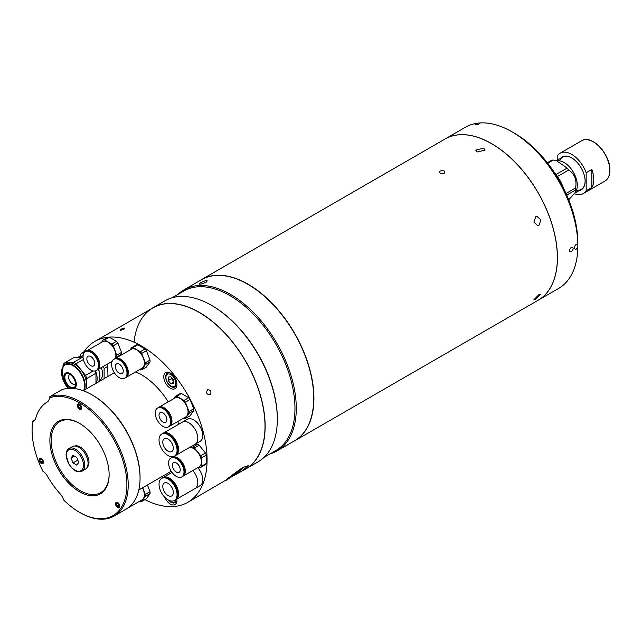 <?xml version="1.0" encoding="UTF-8"?>
<svg xmlns="http://www.w3.org/2000/svg" width="642" height="642" viewBox="0 0 642 642"><rect width="100%" height="100%" fill="white"/><g stroke="black" fill="none" stroke-linecap="round" stroke-linejoin="round"><path stroke-width="0.96" d="M554.495 172.698A29.789 17.198 60 0 1 563.692 188.628M555.98 174.52L567.103 168.1L556.044 160.372L559.455 160.829A18.618 10.754 60 0 1 577.318 185.345A18.618 10.754 60 0 1 576.452 190.273L575.786 191.902L575.601 190.008L566.75 195.12M547.313 162.723L551.655 160.219A21.876 12.631 60 0 1 553.211 160.083L547.722 163.253M556.044 160.372L553.211 160.083M567.103 168.1A21.876 12.631 60 0 1 568.66 170.034L557.449 176.51M575.601 190.008A21.876 12.631 60 0 0 575.625 188.981A21.876 12.631 60 0 0 575.601 187.929C576.973 179.88 574.654 173.918 568.66 170.034M568.732 199.814L575.786 191.902M575.601 187.929L566.011 193.467M591.828 187.512A23.273 13.434 -120 0 0 593.802 179.632A23.273 13.434 -120 0 0 591.828 169.464L591.828 187.512L586.17 190.786A23.273 13.434 -120 0 1 583.321 193.555A23.273 13.434 -120 0 1 574.622 193.788M579.124 190.602A18.995 10.962 -120 0 0 585.119 181.148A18.995 10.962 -120 0 0 571.685 157.892A18.995 10.962 -120 0 0 560.506 158.349M571.821 157.964A18.618 10.754 -120 0 0 559.599 160.853M576.5 190.136A18.618 10.754 -120 0 0 585.119 180.996M557.2 160.259L557.2 156.006A23.273 13.434 -120 0 1 560.049 153.237A23.273 13.434 -120 0 1 586.17 172.73L586.17 190.786M591.828 169.464L586.17 172.73M571.228 251.921C568.716 251.889 568.716 250.372 571.228 247.363C573.812 247.427 573.812 248.944 571.228 251.921C568.716 251.897 568.716 250.372 571.228 247.363C573.812 247.427 573.812 248.952 571.228 251.921M445.018 139.025A93.098 53.751 60 0 1 445.05 139.009A93.098 53.751 60 0 1 491.603 143.615A93.098 53.751 60 0 1 552.425 225.655A93.098 53.751 60 0 1 538.157 300.255A93.098 53.751 60 0 1 538.116 300.279M577.84 245.637L577.84 242.82A89.374 51.601 60 0 0 514.643 133.351L512.011 131.835A93.098 53.751 60 0 1 577.832 244.482C573.547 242.748 573.539 253.879 577.832 247.218C573.547 253.879 573.547 242.756 577.832 244.482A93.098 53.751 60 0 1 577.84 245.854A93.098 53.751 60 0 1 577.832 247.218A93.098 53.751 60 0 1 558.564 288.475L538.157 300.255M445.05 139.009L465.458 127.22A93.098 53.751 60 0 1 478.073 123.12A93.098 53.751 60 0 1 480.128 122.935A93.098 53.751 60 0 1 512.011 131.835L514.643 133.351M480.128 122.935C479.004 125.134 470.65 125.88 478.073 123.12C470.658 125.88 478.996 125.142 480.128 122.935M124.083 329.073C120.375 330.598 119.235 330.702 120.656 329.378C124.331 327.757 125.471 327.661 124.083 329.073C120.375 330.598 119.235 330.702 120.656 329.378C124.331 327.757 125.471 327.661 124.083 329.073M210.07 394.734C206.7 394.541 205.857 392.888 207.535 389.774C210.953 389.943 211.796 391.596 210.07 394.734C206.7 394.541 205.857 392.888 207.535 389.774C210.953 389.943 211.796 391.596 210.07 394.734M242.909 467.472C231.184 475.473 217.702 486.243 230.213 477.616L241.304 471.429L248.671 465.546L242.909 467.472M84.022 351.72A92.913 53.647 60 0 1 94.928 341.367A92.913 53.647 60 0 1 141.376 345.966A92.913 53.647 60 0 1 202.078 427.845A92.913 53.647 60 0 1 187.833 502.301L230.213 477.616M187.833 502.301A92.913 53.647 60 0 1 144.899 499.62M94.928 341.367L152.852 307.919A92.913 53.647 60 0 1 199.309 312.518A92.913 53.647 60 0 1 260.01 394.397A92.913 53.647 60 0 1 245.766 468.853L241.304 471.429M164.729 497.213A9.309 5.377 -120 0 0 170.347 504.09A9.309 5.377 -120 0 0 175.001 504.548A9.309 5.377 -120 0 0 176.855 499.091M170.347 373.018A9.309 5.377 -120 0 0 165.692 372.561A9.309 5.377 -120 0 0 164.264 380.024A9.309 5.377 -120 0 0 170.347 388.225A9.309 5.377 -120 0 0 175.001 388.683A9.309 5.377 -120 0 0 176.43 381.228A9.309 5.377 -120 0 0 170.347 373.018M162.835 477.744A12.752 7.367 60 0 1 163.156 477.544A12.752 7.367 60 0 1 172.979 480.962A12.752 7.367 60 0 1 178.548 493.794A12.752 7.367 60 0 1 175.908 499.637L195.16 488.514A12.752 7.367 60 0 0 197.808 482.68A12.752 7.367 60 0 0 192.849 470.522A12.752 7.367 60 0 1 197.808 482.68A12.752 7.367 60 0 1 195.168 488.522A12.752 7.367 60 0 1 195.088 488.562M197.792 467.673A12.752 7.367 60 0 1 202.744 479.831A12.752 7.367 60 0 1 200.103 485.665L195.168 488.522M162.787 486.403A7.447 4.301 60 0 1 164.328 482.993A7.447 4.301 60 0 1 170.066 484.991A7.447 4.301 60 0 1 173.316 492.486A7.447 4.301 60 0 1 171.775 495.897A7.447 4.301 60 0 1 166.037 493.899A7.447 4.301 60 0 1 162.787 486.403M177.072 494.653A12.752 7.367 60 0 1 174.423 500.487A12.752 7.367 60 0 1 164.601 497.077A12.752 7.367 60 0 1 159.031 484.237A12.752 7.367 60 0 1 161.672 478.394A12.752 7.367 60 0 1 171.502 481.813A12.752 7.367 60 0 1 177.072 494.653M161.672 478.394L162.498 477.921A12.752 7.367 60 0 1 172.321 481.339A12.752 7.367 60 0 1 177.89 494.179A12.752 7.367 60 0 1 175.25 500.014L174.423 500.487M173.573 482.792A11.476 6.629 60 0 1 176.574 487.992M182.336 422.171A12.752 7.367 60 0 1 182.408 422.123A12.752 7.367 60 0 1 195.698 430.461A12.752 7.367 60 0 1 195.168 444.216A12.752 7.367 60 0 1 195.088 444.256M200.633 427.612A12.752 7.367 60 0 1 200.103 441.367L195.168 444.216A12.752 7.367 60 0 0 195.698 430.461A12.752 7.367 60 0 0 182.408 422.123L187.344 419.274A12.752 7.367 60 0 1 200.633 427.612M164.015 446.72A7.447 4.301 60 0 1 164.328 438.695A7.447 4.301 60 0 1 172.08 443.566A7.447 4.301 60 0 1 171.775 451.591A7.447 4.301 60 0 1 164.015 446.72M174.961 442.434A12.752 7.367 60 0 1 174.423 456.189A12.752 7.367 60 0 1 161.142 447.843A12.752 7.367 60 0 1 161.672 434.096A12.752 7.367 60 0 1 174.961 442.434M161.672 434.096L162.498 433.623A12.752 7.367 60 0 1 175.78 441.961A12.752 7.367 60 0 1 175.25 455.716L174.423 456.189M173.573 438.486A11.476 6.629 60 0 1 175.748 441.848A11.476 6.629 60 0 1 176.574 443.686M162.835 433.446A12.752 7.367 60 0 1 163.156 433.238A12.752 7.367 60 0 1 176.438 441.584A12.752 7.367 60 0 1 175.908 455.33A12.752 7.367 60 0 1 175.571 455.507M158.542 407.477A10.89 6.292 60 0 1 158.823 407.293A10.89 6.292 60 0 1 167.217 410.214A10.89 6.292 60 0 1 171.968 421.176A10.89 6.292 60 0 1 169.713 426.16A10.89 6.292 60 0 1 169.416 426.32M158.823 407.293L174.897 398.016A10.89 6.292 60 0 1 183.291 400.937A10.89 6.292 60 0 1 188.05 411.899A10.89 6.292 60 0 1 185.795 416.883L169.713 426.16M175.314 396.363L180.025 393.642A12.286 7.094 60 0 1 181.429 393.522L188.676 397.703A12.286 7.094 60 0 1 190.08 399.452L193.707 408.785A12.286 7.094 60 0 1 193.707 410.663L190.08 415.815L185.377 418.536L188.997 413.384A12.286 7.094 -120 0 0 188.997 411.506L185.377 402.173A12.286 7.094 -120 0 0 183.965 400.415L176.727 396.234A12.286 7.094 -120 0 0 175.314 396.363L173.645 398.738M193.707 410.663L188.997 413.384M193.707 408.785L188.997 411.506M190.08 399.452L185.377 402.173M181.429 393.522L176.727 396.234M188.676 397.703L183.965 400.415M183.339 418.295L183.965 418.664A12.286 7.094 -120 0 0 185.377 418.536M167.081 411.041A9.807 5.658 60 0 1 170.603 417.139M159.015 415.205A5.585 3.226 60 0 1 160.171 412.646A5.585 3.226 60 0 1 164.48 414.138A5.585 3.226 60 0 1 166.912 419.764A5.585 3.226 60 0 1 165.756 422.324A5.585 3.226 60 0 1 161.455 420.823A5.585 3.226 60 0 1 159.015 415.205M170.668 421.93A10.89 6.292 60 0 1 168.413 426.914A10.89 6.292 60 0 1 160.018 424.001A10.89 6.292 60 0 1 155.26 413.039A10.89 6.292 60 0 1 157.523 408.047A10.89 6.292 60 0 1 165.917 410.968A10.89 6.292 60 0 1 170.668 421.93M157.523 408.047L158.245 407.63A10.89 6.292 60 0 1 166.639 410.551A10.89 6.292 60 0 1 171.39 421.513A10.89 6.292 60 0 1 169.135 426.497L168.413 426.914M114.87 358.75A10.89 6.292 60 0 1 115.151 358.565A10.89 6.292 60 0 1 123.545 361.486A10.89 6.292 60 0 1 128.296 372.448A10.89 6.292 60 0 1 126.041 377.432A10.89 6.292 60 0 1 125.744 377.584M115.151 358.565L131.225 349.288A10.89 6.292 60 0 1 139.619 352.201A10.89 6.292 60 0 1 144.378 363.163A10.89 6.292 60 0 1 142.123 368.155L126.041 377.432M131.642 347.635L136.353 344.915A12.286 7.094 60 0 1 137.757 344.786L145.004 348.967A12.286 7.094 60 0 1 146.408 350.725L150.035 360.058A12.286 7.094 60 0 1 150.035 361.936L146.408 367.088L141.705 369.808L145.325 364.656A12.286 7.094 -120 0 0 145.325 362.77L141.705 353.445A12.286 7.094 -120 0 0 140.293 351.688L133.055 347.507A12.286 7.094 -120 0 0 131.642 347.635L129.973 350.01M150.035 361.936L145.325 364.656M150.035 360.058L145.325 362.77M146.408 350.725L141.705 353.445M137.757 344.786L133.055 347.507M145.004 348.967L140.293 351.688M139.667 369.567L140.293 369.928A12.286 7.094 -120 0 0 141.705 369.808M123.408 362.313A9.807 5.658 60 0 1 126.931 368.412M115.343 366.47A5.585 3.226 60 0 1 116.499 363.918A5.585 3.226 60 0 1 120.808 365.41A5.585 3.226 60 0 1 123.24 371.036A5.585 3.226 60 0 1 122.084 373.588A5.585 3.226 60 0 1 117.783 372.095A5.585 3.226 60 0 1 115.343 366.47M126.996 373.203A10.89 6.292 60 0 1 124.741 378.186A10.89 6.292 60 0 1 116.346 375.265A10.89 6.292 60 0 1 111.588 364.303A10.89 6.292 60 0 1 113.851 359.319A10.89 6.292 60 0 1 122.245 362.24A10.89 6.292 60 0 1 126.996 373.203M113.851 359.319L114.573 358.902A10.89 6.292 60 0 1 122.967 361.823A10.89 6.292 60 0 1 127.718 372.785A10.89 6.292 60 0 1 125.463 377.769L124.741 378.186M86.365 351.11A10.89 6.292 60 0 1 86.646 350.933A10.89 6.292 60 0 1 95.04 353.846A10.89 6.292 60 0 1 99.791 364.808A10.89 6.292 60 0 1 97.536 369.8A10.89 6.292 60 0 1 97.239 369.952M86.646 350.933L102.72 341.648A10.89 6.292 60 0 1 111.114 344.569A10.89 6.292 60 0 1 115.873 355.532A10.89 6.292 60 0 1 115.343 358.453M109.252 337.154L104.55 339.867A12.286 7.094 -120 0 0 103.137 339.995L107.84 337.275A12.286 7.094 60 0 1 109.252 337.154L116.499 341.335A12.286 7.094 60 0 1 117.903 343.085L121.531 352.418A12.286 7.094 60 0 1 121.531 354.296L120.832 355.291M121.531 354.296L116.82 357.016A12.286 7.094 -120 0 0 116.82 355.138L113.201 345.805A12.286 7.094 -120 0 0 111.788 344.048L104.55 339.867M116.122 358.003L116.82 357.016M121.531 352.418L116.82 355.138M117.903 343.085L113.201 345.805M103.137 339.995L101.468 342.371M116.499 341.335L111.788 344.048M111.162 361.928L111.788 362.297A12.286 7.094 -120 0 0 111.82 362.297M94.904 354.673A9.807 5.658 60 0 1 98.427 360.772M86.839 358.838A5.585 3.226 60 0 1 87.994 356.278A5.585 3.226 60 0 1 92.304 357.771A5.585 3.226 60 0 1 94.735 363.396A5.585 3.226 60 0 1 93.58 365.956A5.585 3.226 60 0 1 89.278 364.455A5.585 3.226 60 0 1 86.839 358.838M98.491 365.563A10.89 6.292 60 0 1 96.236 370.546A10.89 6.292 60 0 1 87.842 367.633A10.89 6.292 60 0 1 83.083 356.671A10.89 6.292 60 0 1 85.346 351.68A10.89 6.292 60 0 1 93.74 354.601A10.89 6.292 60 0 1 98.491 365.563M85.346 351.68L86.068 351.262A10.89 6.292 60 0 1 94.462 354.183A10.89 6.292 60 0 1 99.213 365.146A10.89 6.292 60 0 1 96.958 370.129L96.236 370.546M171.879 457.489A10.89 6.292 60 0 1 172.16 457.313A10.89 6.292 60 0 1 177.609 457.85A10.89 6.292 60 0 1 184.719 467.448A10.89 6.292 60 0 1 183.05 476.179A10.89 6.292 60 0 1 182.753 476.332M189.246 447.634A10.89 6.292 60 0 1 193.683 448.573A10.89 6.292 60 0 1 200.802 458.171A10.89 6.292 60 0 1 199.132 466.894L183.05 476.179M194.582 444.553L197.575 444.288A12.286 7.094 60 0 1 198.394 444.713A12.286 7.094 60 0 1 199.205 445.227L194.502 447.947A12.286 7.094 -120 0 0 193.683 447.426A12.286 7.094 -120 0 0 192.865 447.001L189.871 447.273M199.205 445.227L205.472 453.027A12.286 7.094 60 0 1 206.291 455.13L206.291 463.484A12.286 7.094 60 0 1 205.472 464.647L200.769 467.36A12.286 7.094 -120 0 0 201.58 466.204L201.58 457.842A12.286 7.094 -120 0 0 200.769 455.748L194.502 447.947M197.872 467.625L200.769 467.36M197.575 444.288L192.865 447.001M205.472 453.027L200.769 455.748M206.291 455.13L201.58 457.842M206.291 463.484L201.58 466.204M180.418 461.052A9.807 5.658 60 0 1 183.941 467.151M176.301 462.938A5.585 3.226 60 0 1 179.953 467.858A5.585 3.226 60 0 1 179.094 472.335A5.585 3.226 60 0 1 176.301 472.055A5.585 3.226 60 0 1 172.658 467.135A5.585 3.226 60 0 1 173.509 462.657A5.585 3.226 60 0 1 176.301 462.938M176.301 476.388A10.89 6.292 60 0 1 169.191 466.79A10.89 6.292 60 0 1 170.86 458.067A10.89 6.292 60 0 1 176.301 458.605A10.89 6.292 60 0 1 183.419 468.203A10.89 6.292 60 0 1 181.75 476.934A10.89 6.292 60 0 1 176.301 476.388M170.86 458.067L171.583 457.65A10.89 6.292 60 0 1 177.031 458.187A10.89 6.292 60 0 1 184.142 467.785A10.89 6.292 60 0 1 182.472 476.516L181.75 476.934M142.46 487.856A10.89 6.292 60 0 1 144.378 494.83A10.89 6.292 60 0 1 142.123 499.813L127.381 508.32M147.427 484.991L150.035 491.716A12.286 7.094 60 0 1 150.067 492.679A12.286 7.094 60 0 1 150.035 493.594L145.325 496.314A12.286 7.094 -120 0 0 145.365 495.399A12.286 7.094 -120 0 0 145.325 494.436L142.717 487.711M150.035 491.716L145.325 494.436M150.035 493.594L146.408 498.746L141.705 501.466L145.325 496.314M139.667 501.225L140.293 501.595A12.286 7.094 -120 0 0 141.705 501.466M168.228 380.554L168.228 377.031L170.876 376.79L173.517 380.08L173.517 383.611L170.876 383.844L168.228 380.554L171.518 378.652L171.518 377.592M173.517 382.319L170.876 383.844M173.517 381.147L171.518 378.652M171.599 377.697A3.74 2.159 -120 0 0 173.517 381.011M238.375 470.426A31.763 18.337 60 0 1 233.696 474.831A31.811 31.811 0 0 1 231.216 475.931M235.437 473.748A31.763 18.337 -120 0 0 237.251 472.785A31.763 18.337 -120 0 0 240.975 468.66M69.914 374.414A5.585 3.226 -120 0 0 69.737 374.503A5.585 3.226 -120 0 0 69.103 375.088A5.585 3.226 -120 0 0 70.122 381.573A5.585 3.226 -120 0 0 75.323 384.181A5.585 3.226 -120 0 0 75.491 384.068M74.103 387.551A7.913 4.566 60 0 1 66.872 383.499A7.913 4.566 60 0 1 65.572 374.527A7.913 4.566 60 0 1 66.206 373.877M65.051 374.832A7.913 4.566 60 0 1 65.941 374.013A7.913 4.566 60 0 1 73.3 377.705A7.913 4.566 60 0 1 74.737 386.893A7.913 4.566 60 0 1 73.854 387.72A7.913 4.566 60 0 1 66.487 384.02A7.913 4.566 60 0 1 65.051 374.832M86.75 388.675L86.75 378.547L95.963 373.227L95.963 383.354M93.21 370.956L85.522 375.393A18.433 10.641 60 0 1 86.75 378.547M95.128 370.972A18.433 10.641 60 0 1 95.963 373.227M85.522 375.393L76.117 363.693L83.428 359.48M73.678 362.281L64.272 363.123L73.485 357.803L82.89 356.96L73.678 362.281A18.433 10.641 60 0 1 76.117 363.693M63.044 366.462L63.044 364.865A18.433 10.641 60 0 1 64.272 363.123M77.281 357.466A16.572 9.566 60 0 1 82.208 357.024M95.53 370.859A16.572 9.566 60 0 1 96.34 383.138M63.269 366.205A16.572 9.566 60 0 1 65.131 364.479L66.616 363.621A16.572 9.566 60 0 1 81.317 370.362A16.572 9.566 60 0 1 85.803 389.221M83.131 355.708A15.633 9.028 -120 0 0 80.996 356.406L80.362 356.767M86.927 350.765L85.282 350.989L81.646 353.092A18.433 10.641 -120 0 0 80.427 354.825L80.427 356.735M84.078 352.875L81.646 353.092M106.997 364.335A18.433 10.641 -120 0 1 107.76 366.413L104.124 368.508A18.433 10.641 -120 0 0 103.362 366.43M107.76 366.413L107.952 376.429M104.124 378.644L104.124 368.508M98.25 382.03A15.633 9.028 -120 0 0 99.141 380.457A15.633 9.028 -120 0 0 98.459 369.262M98.555 369.206A15.488 8.948 60 0 1 99.221 380.265A15.488 8.948 60 0 1 99.181 380.361M98.972 380.834L99.534 380.513A14.517 8.378 -120 0 0 101.34 367.601M440.252 173.26C439.024 171.069 440.34 170.307 444.208 170.981C445.436 173.252 444.12 174.006 440.252 173.26C439.024 171.069 440.34 170.307 444.208 170.981C445.436 173.252 444.12 174.006 440.252 173.26M199.51 280.875A93.098 53.751 60 0 1 201.54 279.591A93.098 53.751 60 0 1 248.093 284.205A93.098 53.751 60 0 1 308.914 366.245A93.098 53.751 60 0 1 294.646 440.845L538.084 300.296A93.098 53.751 -120 0 0 557.368 257.675A93.098 53.751 -120 0 0 491.539 143.656L491.603 143.696A93.01 53.695 60 0 1 557.368 257.603A93.01 53.695 60 0 1 557.368 257.643M491.603 143.696L491.539 143.656A93.098 53.751 -120 0 0 444.986 139.041L201.54 279.591M535.709 216.763L536.945 216.37L540.949 219.869L538.999 225.246L537.771 225.639L533.895 222.132L535.709 216.763M538.999 294.59L541.029 294.068L535.709 299.268L533.767 299.902L538.999 294.59M294.646 440.845A93.098 53.751 60 0 1 292.511 441.969M483.707 148.174L485.063 150.124L477.118 151.977L475.754 150.124L483.707 148.174M294.493 440.821A93.01 53.695 -120 0 0 308.794 366.309A93.01 53.695 -120 0 0 248.029 284.318A93.01 53.695 -120 0 0 201.492 279.735M206.186 282.199C199.999 284.711 198.097 284.879 200.481 282.713C206.588 279.976 208.481 279.808 206.186 282.199C199.999 284.711 198.097 284.879 200.489 282.713C206.588 279.976 208.49 279.808 206.186 282.199M150.838 309.083A93.01 53.695 60 0 1 152.876 307.799L165.05 300.769A93.01 53.695 60 0 1 211.555 305.375L212.213 305.752A92.079 53.158 60 0 1 277.32 418.528L277.32 419.282A93.01 53.695 60 0 1 258.06 461.863L245.878 468.893A93.01 53.695 60 0 1 243.751 470.016M212.213 305.752L211.555 305.375A93.01 53.695 60 0 1 277.32 419.282M152.876 307.799A93.01 53.695 60 0 1 199.381 312.405A93.01 53.695 60 0 1 260.138 394.365A93.01 53.695 60 0 1 245.878 468.893M244.112 469.743A92.913 53.647 -120 0 0 260.443 395.873A92.913 53.647 -120 0 0 199.309 312.518A92.913 53.647 -120 0 0 134.026 342.202M172.08 297.784L183.821 291.011A92.079 53.158 60 0 1 229.86 295.569A92.079 53.158 60 0 1 290.007 376.71A92.079 53.158 60 0 1 275.891 450.491L264.159 457.264M177.914 294.421A93.01 53.695 60 0 1 184.013 289.823A93.01 53.695 60 0 1 230.518 294.429A93.01 53.695 60 0 1 291.275 376.389A93.01 53.695 60 0 1 277.015 450.917A93.01 53.695 60 0 1 269.993 453.902M277.015 450.917L294.461 440.845A93.01 53.695 -120 0 0 313.729 398.265A93.01 53.695 -120 0 0 247.964 284.358L247.964 284.358A93.01 53.695 -120 0 0 201.46 279.752L184.013 289.823M248.029 284.398L248.029 284.398A92.913 53.647 60 0 1 313.729 398.192A92.913 53.647 60 0 1 313.729 398.233M79.496 404.123A3.074 1.774 -120 0 0 77.963 403.97A3.074 1.774 -120 0 0 77.489 406.426A3.074 1.774 -120 0 0 79.496 409.139A3.074 1.774 -120 0 0 81.036 409.291A3.074 1.774 -120 0 0 81.502 406.827A3.074 1.774 -120 0 0 79.496 404.123M138.808 489.966L170.242 471.822A57.724 33.328 -120 0 0 171.205 471.22M178.693 424.266A57.724 33.328 -120 0 0 177.778 421.513M168.244 401.86A57.724 33.328 -120 0 0 141.376 374.703A57.724 33.328 -120 0 0 135.679 371.87M117.695 502.566A3.074 1.774 -120 0 0 116.162 502.413A3.074 1.774 -120 0 0 115.688 504.877A3.074 1.774 -120 0 0 117.695 507.589A3.074 1.774 -120 0 0 119.235 507.742A3.074 1.774 -120 0 0 119.701 505.278A3.074 1.774 -120 0 0 117.695 502.566M41.305 458.46A3.074 1.774 -120 0 0 39.764 458.308A3.074 1.774 -120 0 0 39.29 460.771A3.074 1.774 -120 0 0 41.305 463.476A3.074 1.774 -120 0 0 42.837 463.628A3.074 1.774 -120 0 0 43.311 461.173A3.074 1.774 -120 0 0 41.305 458.46M92.665 395.223L92.007 394.846L92.665 395.223A67.033 38.705 60 0 1 140.06 477.319L140.06 478.081A67.964 39.242 -120 0 0 92.007 394.846L92.007 394.846A67.964 39.242 -120 0 0 61.792 389.742L49.94 396.587A67.964 39.242 60 0 1 80.154 401.683A67.964 39.242 60 0 1 124.556 461.574A67.964 39.242 60 0 1 114.14 516.04A67.964 39.242 60 0 1 80.154 512.669L79.496 512.292A67.033 38.705 -120 0 0 126.899 484.927A67.033 38.705 -120 0 0 79.496 402.831A67.033 38.705 -120 0 0 49.306 397.936L49.94 396.587M114.14 516.04L125.984 509.194A67.964 39.242 -120 0 0 140.06 478.081M32.1 430.196L32.1 429.434A67.964 39.242 60 0 1 32.686 421.128L32.758 421.473A67.033 38.705 -120 0 0 32.1 430.196A67.033 38.705 -120 0 0 42.966 471.332A9.309 5.377 60 0 1 47.38 476.099A64.24 37.092 -120 0 0 60.3 494.011A9.309 5.377 60 0 1 63.622 499.957A67.033 38.705 -120 0 0 79.496 512.292L80.154 512.669M79.496 423.351A41.899 24.187 -120 0 0 49.875 440.452A41.899 24.187 -120 0 0 79.496 491.764A41.899 24.187 -120 0 0 109.124 474.663A41.899 24.187 -120 0 0 79.496 423.351L79.496 423.351M79.833 423.543A40.968 23.65 -120 0 0 51.191 440.645A40.968 23.65 -120 0 0 80.154 490.624A40.968 23.65 -120 0 0 109.124 474.277M32.686 421.128L35.238 419.651M49.306 397.936A9.309 5.377 60 0 1 47.38 401.924A64.24 37.092 -120 0 0 35.623 418.648A9.309 5.377 60 0 1 33.922 421.072A9.309 5.377 60 0 1 32.758 421.473M83.027 390.641A57.724 33.328 60 0 1 83.436 390.585L114.356 372.737M87.047 467.512A12.479 7.206 -120 0 0 88.981 462.272A12.479 7.206 -120 0 0 83.982 450.211A12.479 7.206 -120 0 0 74.657 446.038M82.064 471.124L85.354 469.23A13.033 7.527 -120 0 0 88.058 463.259A13.033 7.527 -120 0 0 82.369 450.146A13.033 7.527 -120 0 0 72.321 446.647L69.031 448.549C67.274 449.376 66.278 451.495 66.062 454.897L68.718 463.837L72.161 468.291C75.628 470.458 75.884 472.921 82.064 471.124A13.033 7.527 -120 0 0 84.768 465.161A13.033 7.527 -120 0 0 79.078 452.04A13.033 7.527 -120 0 0 69.031 448.549M71.093 458.027L72.987 462.922L76.791 465.121L78.693 462.417L76.791 457.513L72.987 455.322L71.093 458.027L74.384 456.125M77.81 460.137L72.987 462.922M118.866 505.045L116.94 506.161L118.457 507.036L119.219 505.952L118.457 503.994L116.94 503.119L116.178 504.203L117.494 503.44M115.576 503.85A3.001 1.733 -120 0 0 117.695 507.525A3.001 1.733 -120 0 0 119.813 506.297A3.001 1.733 -120 0 0 117.695 502.63A3.001 1.733 -120 0 0 115.576 503.85M116.94 506.161L116.178 504.203M42.364 459.463A3.001 1.733 -120 0 0 39.467 458.685A3.001 1.733 -120 0 0 40.237 462.481A3.001 1.733 -120 0 0 43.134 463.251A3.001 1.733 -120 0 0 42.364 459.463M42.821 461.847L42.059 459.889L40.542 459.014L39.78 460.089L40.542 462.055L42.059 462.93L42.821 461.847M42.468 460.94L40.542 462.055M41.096 459.335L39.78 460.089M80.555 409.363A3.001 1.733 -120 0 0 81.333 406.466A3.001 1.733 -120 0 0 78.436 403.898A3.001 1.733 -120 0 0 77.666 406.795A3.001 1.733 -120 0 0 80.555 409.363M78.741 407.71L80.258 408.585L81.02 407.51L80.258 405.543L78.741 404.669L77.979 405.752L78.741 407.71L80.667 406.595M79.295 404.99L77.979 405.752M608.76 176.43A23.088 13.33 -120 0 0 609.884 170.194A23.088 13.33 -120 0 0 587.599 139.771M581.692 140.742C591.346 134.009 610.622 154.433 609.9 170.25C609.844 175.467 608.199 179.07 604.973 181.052A23.273 13.434 -120 0 0 609.788 170.403A23.273 13.434 -120 0 0 599.628 146.978A23.273 13.434 -120 0 0 581.692 140.742L560.049 153.237M176.919 500.648A7.913 4.566 60 0 1 175.491 502.654L173.252 503.079L170.74 502.108L168.509 500.11M168.95 500.327A6.982 4.029 -120 0 0 175.772 499.709M168.838 372.352L167.578 373.082A7.913 4.566 60 0 1 168.734 372.729A7.913 4.566 60 0 1 170.034 372.85M176.919 384.783A7.913 4.566 60 0 1 175.491 386.789A7.913 4.566 60 0 1 174.327 387.15M173.34 386.685A6.982 4.029 -120 0 0 175.146 379.936A6.982 4.029 -120 0 0 168.405 373.957A6.982 4.029 -120 0 0 166.599 380.698A6.982 4.029 -120 0 0 173.34 386.685M64.93 374.687A8.113 4.679 -120 0 0 67.025 384.943A8.113 4.679 -120 0 0 74.857 387.038A8.113 4.679 -120 0 0 72.763 376.782A8.113 4.679 -120 0 0 64.93 374.687M70.572 388.298A8.852 5.112 60 0 1 64.754 381.613A8.852 5.112 60 0 1 64.609 374.037A8.852 5.112 60 0 1 73.164 376.324A8.852 5.112 60 0 1 75.459 387.527A8.852 5.112 60 0 1 74.32 388.53M83.612 390.488A16.291 9.405 -120 0 0 78.284 370.177A16.291 9.405 -120 0 0 63.093 366.614A16.291 9.405 -120 0 0 68.301 388.378L62.073 376.653L63.149 366.309L65.131 364.479A16.572 9.566 60 0 1 79.833 371.22A16.572 9.566 60 0 1 84.319 390.079M66.335 455.274A12.102 6.99 -120 0 0 74.889 470.104A12.102 6.99 -120 0 0 83.452 465.161A12.102 6.99 -120 0 0 74.889 450.339A12.102 6.99 -120 0 0 66.335 455.274M556.831 160.476L562.641 157.121M575.312 192.801L581.259 189.374M604.973 181.052L583.321 193.555M577.84 245.405L577.84 245.854M163.156 477.544L172.024 472.424M175.908 455.33L195.16 444.216M163.156 433.238L182.408 422.123M97.536 369.8L112.117 361.382M172.16 457.313L173.34 456.631M176.759 501.924L175.491 502.654M176.759 386.059L174.086 387.23C168.501 388.089 162.474 375.722 167.578 373.082M237.251 472.785A31.811 31.811 0 0 0 243.775 466.991"/></g></svg>
